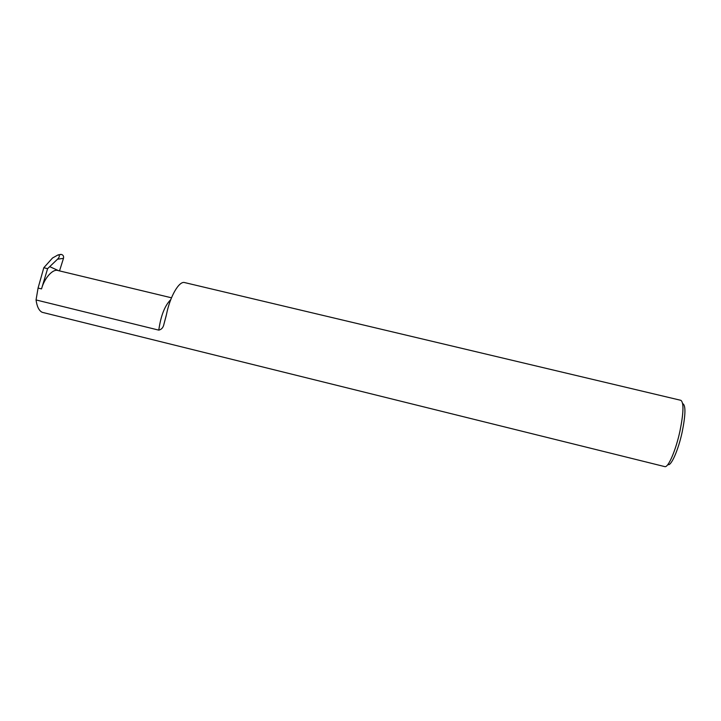 <?xml version="1.0" encoding="UTF-8"?>
<svg xmlns="http://www.w3.org/2000/svg" width="721" height="721" viewBox="0 0 721 721"><rect width="100%" height="100%" fill="white"/><g stroke="black" fill="none" stroke-linecap="round" stroke-linejoin="round"><path stroke-width="1.08" d="M682.652 403.589C685.824 404.986 685.68 414.44 682.201 431.933C678.272 450.346 670.918 466.766 667.88 464.531M664.762 466.613C668.142 468.082 675.802 450.499 679.966 431.05C683.643 412.7 683.932 402.453 680.84 400.317L184.63 282.578C179.169 280.712 170.03 296.349 166.506 314.338L163.946 324.144C163.288 327.514 161.567 329.506 158.782 330.128L36.05 299.945C36.96 306.596 38.997 310.715 42.178 312.31L664.762 466.613M61.06 254.549L57.995 254.946L52.525 258.001L43.801 267.734L38.069 288.067L41.53 288.905C44.414 277.991 52.948 268.518 58.041 270.546L171.49 297.8M61.582 254.477C63.259 255.099 63.899 256.388 63.484 258.343L57.527 259.2C59.537 257.1 59.879 255.685 58.563 254.964M59.519 270.898L63.484 258.343M59.834 254.585L61.501 254.459M36.05 299.945L38.069 288.067M41.53 288.905L47.613 268.654L43.801 267.734M47.613 268.654L57.527 259.2M49.695 266.626L58.5 270.654M170.76 299.63C164.821 305.551 160.828 315.717 158.782 330.128M166.254 315.528L163.946 324.144M60.807 254.387L57.995 254.946"/></g></svg>
